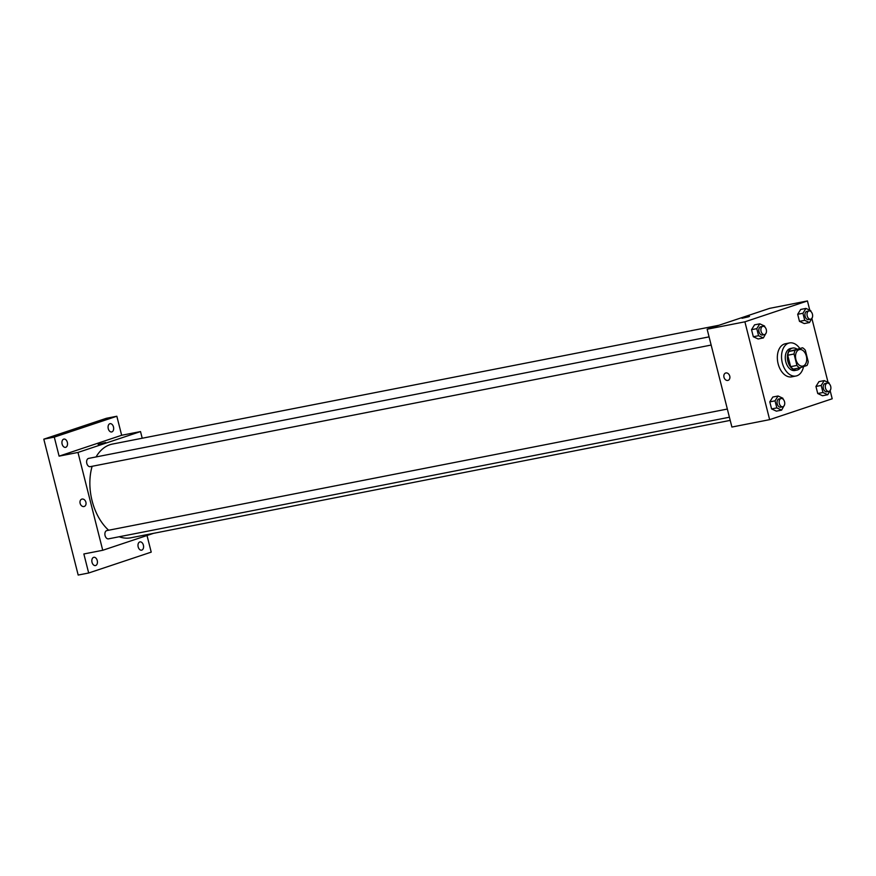 <?xml version="1.0" encoding="UTF-8"?>
<svg xmlns="http://www.w3.org/2000/svg" width="876" height="876" viewBox="0 0 876 876"><rect width="100%" height="100%" fill="white"/><g stroke="black" fill="none" stroke-linecap="round" stroke-linejoin="round"><path stroke-width="1.31" d="M803.193 365.993A8.431 5.464 -101.1 0 1 802.745 366.102A8.431 5.464 -101.1 0 1 795.758 358.886A8.431 5.464 -101.1 0 1 799.514 349.568A8.431 5.464 -101.1 0 1 806.424 356.433A8.431 5.464 -101.1 0 1 803.193 365.993M808.22 361.668L805.329 350.236A10.873 7.063 -101.1 0 0 802.547 347.783L795.233 350.225A10.873 7.063 -101.1 0 0 794.039 354.003L796.93 365.434A10.873 7.063 -101.1 0 0 799.711 367.887L807.026 365.445A10.873 7.063 -101.1 0 0 808.22 361.668M794.039 354.003L787.743 355.229L790.634 366.672L796.93 365.434M790.634 366.672A10.873 7.063 -101.1 0 0 793.415 369.125L799.711 367.887M787.743 355.229A10.873 7.063 -101.1 0 1 788.947 351.451L795.233 350.225M802.547 347.783L788.947 351.451M796.722 348.922A11.235 7.293 78.9 0 0 792.681 348.046A11.235 7.293 78.9 0 0 787.885 361.383A11.235 7.293 78.9 0 0 796.996 370.088A11.235 7.293 78.9 0 0 800.5 367.624M796.996 370.088L794.904 370.504A11.235 7.293 -101.1 0 1 785.794 361.799A11.235 7.293 -101.1 0 1 790.579 348.451L792.681 348.046M803.533 366.617A16.852 10.939 -101.1 0 1 796.864 375.782A16.852 10.939 -101.1 0 1 795.977 376.012A16.852 10.939 -101.1 0 1 782.005 361.58A16.852 10.939 -101.1 0 1 789.506 342.943A16.852 10.939 -101.1 0 1 799.722 348.341M795.977 376.012L791.784 376.844A16.852 10.939 -101.1 0 1 777.811 362.401A16.852 10.939 -101.1 0 1 785.301 343.764L789.506 342.943M764.847 327.022L764.595 326.047L759.799 323.824L754.554 324.843L751.531 329.683L753.327 336.745L758.123 338.968L763.368 337.939L766.27 332.672M810.99 311.626L810.749 310.651L805.942 308.418L800.697 309.447L797.686 314.287L799.47 321.35L804.278 323.572L809.523 322.543L812.424 317.265M809.785 310.203L807.442 300.95L744.896 321.82L769.643 419.648L832.2 398.777L830.196 390.86M828.05 382.385L811.932 318.678M783.111 399.204L782.859 398.23L778.063 395.996L772.818 397.025L769.796 401.865L771.592 408.928L776.388 411.151L781.633 410.121L784.535 404.843M829.254 383.798L829.014 382.834L824.207 380.6L818.961 381.629L815.95 386.469L817.735 393.521L822.542 395.755L827.787 394.726L830.689 389.448M807.442 300.95L769.697 308.341L707.14 329.212L731.898 427.05L769.643 419.648M707.14 329.212L744.896 321.82M728.087 380.359A3.865 2.924 71.5 0 1 727.803 380.425A3.865 2.924 71.5 0 1 724.025 377.436A3.865 2.924 71.5 0 1 725.635 373.023A3.865 2.924 71.5 0 1 729.642 375.76A3.865 2.924 71.5 0 1 728.087 380.359A3.865 2.924 71.5 0 1 727.803 380.425A3.865 2.924 71.5 0 1 724.025 377.436A3.865 2.924 71.5 0 1 725.635 373.023M748.641 316.773L742.016 318.284L748.641 316.773M742.016 318.284L749.506 316.389M730.212 420.381L130.809 537.787A47.753 30.988 -101.1 0 1 119.158 536.758M108.635 530.232A47.753 30.988 -101.1 0 1 92.144 466.295M96.075 456.933A47.753 30.988 -101.1 0 1 112.446 444.066L718.955 325.27M90.458 466.612A4.216 2.737 -101.1 0 1 90.228 466.667A4.216 2.737 -101.1 0 1 86.735 463.065A4.216 2.737 -101.1 0 1 88.607 458.4L709.078 336.866M108.723 538.795A4.216 2.737 -101.1 0 1 108.493 538.85A4.216 2.737 -101.1 0 1 105 535.236A4.216 2.737 -101.1 0 1 106.872 530.582L727.343 409.048M142.208 438.23L140.532 431.572L77.975 452.443L102.733 550.281L153.475 533.353M140.532 431.572L121.654 435.273L116.837 416.242L106.357 418.301L43.8 439.172L54.29 437.113L59.097 456.144L77.975 452.443M43.8 439.172L78.183 575.05L88.673 573.003L151.219 552.132L147.015 535.499M102.733 550.281L83.855 553.971L88.673 573.003M83.954 506.536A3.865 2.924 71.5 0 1 80.176 503.547A3.865 2.924 71.5 0 1 81.786 499.134A3.865 2.924 71.5 0 1 85.793 501.871A3.865 2.924 71.5 0 1 84.238 506.459A3.865 2.924 71.5 0 1 83.954 506.536M121.654 435.273L59.097 456.144M104.791 442.884L98.167 444.395L104.791 442.884M98.167 444.395L105.657 442.5M84.238 506.459A3.865 2.924 71.5 0 1 83.965 506.536A3.865 2.924 71.5 0 1 80.176 503.547A3.865 2.924 71.5 0 1 81.796 499.134M67.332 442.347A4.216 2.737 -101.1 0 1 65.536 447.351A4.216 2.737 -101.1 0 1 62.043 443.738A4.216 2.737 -101.1 0 1 63.915 439.084A4.216 2.737 -101.1 0 1 67.332 442.347M113.475 426.951A4.216 2.737 -101.1 0 1 111.679 431.956A4.216 2.737 -101.1 0 1 108.186 428.342A4.216 2.737 -101.1 0 1 110.058 423.677A4.216 2.737 -101.1 0 1 113.475 426.951M116.837 416.242L54.29 437.113M97.247 560.563A4.216 2.737 -101.1 0 1 95.451 565.567A4.216 2.737 -101.1 0 1 91.947 561.954A4.216 2.737 -101.1 0 1 93.831 557.3A4.216 2.737 -101.1 0 1 97.247 560.563M143.39 545.168A4.216 2.737 -101.1 0 1 141.594 550.172A4.216 2.737 -101.1 0 1 138.101 546.558A4.216 2.737 -101.1 0 1 139.974 541.894A4.216 2.737 -101.1 0 1 143.39 545.168M824.207 380.6L821.195 385.44L822.98 392.503L827.787 394.726M827.032 391.736A4.216 2.737 -101.1 0 1 826.802 391.802A4.216 2.737 -101.1 0 1 823.309 388.188A4.216 2.737 -101.1 0 1 825.181 383.524L827.283 383.119A4.216 2.737 -101.1 0 1 830.744 386.557A4.216 2.737 -101.1 0 1 829.123 391.331A4.216 2.737 -101.1 0 1 828.904 391.386A4.216 2.737 -101.1 0 1 825.411 387.783A4.216 2.737 -101.1 0 1 827.283 383.119M818.961 381.629L815.95 386.469L821.195 385.44M815.95 386.469L817.735 393.521L822.98 392.503M817.735 393.521L822.542 395.755M805.942 308.418L802.931 313.258L804.715 320.32L809.523 322.543M808.767 319.565A4.216 2.737 -101.1 0 1 808.537 319.62A4.216 2.737 -101.1 0 1 805.044 316.006A4.216 2.737 -101.1 0 1 806.916 311.352L809.019 310.936A4.216 2.737 -101.1 0 1 812.479 314.375A4.216 2.737 -101.1 0 1 810.858 319.149A4.216 2.737 -101.1 0 1 810.639 319.203A4.216 2.737 -101.1 0 1 807.146 315.601A4.216 2.737 -101.1 0 1 809.019 310.936M800.697 309.447L797.686 314.287L802.931 313.258M797.686 314.287L799.47 321.35L804.715 320.32M799.47 321.35L804.278 323.572M778.063 395.996L775.041 400.836L776.826 407.898L781.633 410.121M780.877 407.143A4.216 2.737 -101.1 0 1 780.658 407.198A4.216 2.737 -101.1 0 1 777.165 403.584A4.216 2.737 -101.1 0 1 779.038 398.93L781.129 398.514A4.216 2.737 -101.1 0 1 784.589 401.953A4.216 2.737 -101.1 0 1 782.98 406.727A4.216 2.737 -101.1 0 1 782.75 406.782A4.216 2.737 -101.1 0 1 779.257 403.179A4.216 2.737 -101.1 0 1 781.129 398.514M772.818 397.025L769.796 401.865L775.041 400.836M769.796 401.865L771.592 408.928L776.826 407.898M771.592 408.928L776.388 411.151M759.799 323.824L756.776 328.653L758.561 335.716L763.368 337.939M762.613 334.96A4.216 2.737 -101.1 0 1 762.394 335.015A4.216 2.737 -101.1 0 1 758.901 331.402A4.216 2.737 -101.1 0 1 760.773 326.748L762.865 326.332A4.216 2.737 -101.1 0 1 766.325 329.77A4.216 2.737 -101.1 0 1 764.715 334.544A4.216 2.737 -101.1 0 1 764.485 334.61A4.216 2.737 -101.1 0 1 760.992 330.997A4.216 2.737 -101.1 0 1 762.865 326.332M754.554 324.843L751.531 329.683L756.776 328.653M751.531 329.683L753.327 336.745L758.561 335.716M753.327 336.745L758.123 338.968M90.228 466.667L711.148 345.056M108.493 538.85L729.412 417.228M826.802 391.802L828.904 391.386M808.537 319.62L810.639 319.203M780.658 407.198L782.75 406.782M762.394 335.015L764.485 334.61"/></g></svg>
